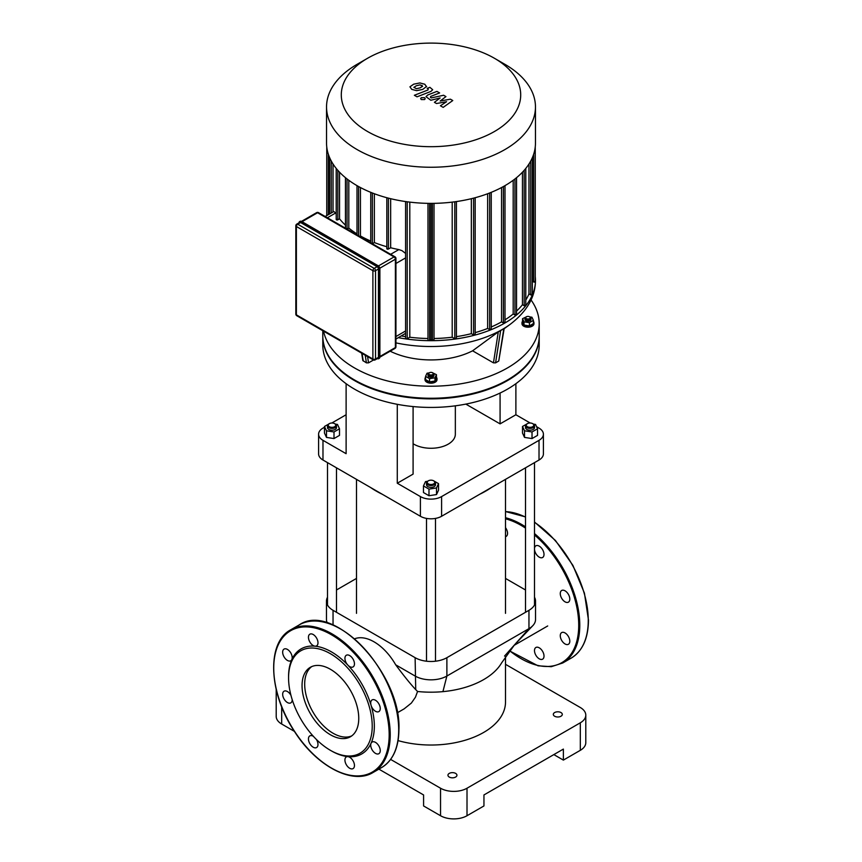 <?xml version="1.0" encoding="UTF-8"?>
<svg xmlns="http://www.w3.org/2000/svg" width="862" height="862" viewBox="0 0 862 862"><rect width="100%" height="100%" fill="white"/><g stroke="black" fill="none" stroke-linecap="round" stroke-linejoin="round"><path stroke-width="1.29" d="M330.394 750.317L331.461 750.921A60.652 35.019 -120 0 0 347.871 756.631A6.734 3.89 -120 0 0 346.319 756.933A6.734 3.89 -120 0 0 346.319 764.713A6.734 3.89 -120 0 0 353.064 768.602A6.734 3.89 -120 0 0 353.657 761.997A6.734 3.89 -120 0 0 347.871 756.631A60.652 35.019 -120 0 0 371.08 743.227A6.734 3.89 -120 0 0 372.837 750.921A6.734 3.89 -120 0 0 378.849 753.711A6.734 3.89 -120 0 0 378.849 745.932A6.734 3.89 -120 0 0 372.115 742.042A6.734 3.89 -120 0 0 371.08 743.227A60.652 35.019 -120 0 0 374.345 726.16A60.652 35.019 -120 0 0 371.08 705.332A6.734 3.89 -120 0 0 378.849 711.603A6.734 3.89 -120 0 0 378.849 703.823A6.734 3.89 -120 0 0 372.115 699.922A6.734 3.89 -120 0 0 371.08 705.332A60.652 35.019 -120 0 0 347.871 665.119A6.734 3.89 -120 0 0 353.064 666.929A6.734 3.89 -120 0 0 353.064 659.15A6.734 3.89 -120 0 0 346.319 655.26A6.734 3.89 -120 0 0 347.871 665.119A60.652 35.019 -120 0 0 315.039 646.177A6.734 3.89 -120 0 0 316.591 645.875A6.734 3.89 -120 0 0 316.591 638.096A6.734 3.89 -120 0 0 309.846 634.195A6.734 3.89 -120 0 0 309.253 640.811A6.734 3.89 -120 0 0 315.039 646.177A60.652 35.019 -120 0 0 291.83 659.57A6.734 3.89 -120 0 0 290.074 651.877A6.734 3.89 -120 0 0 284.061 649.086A6.734 3.89 -120 0 0 284.061 656.876A6.734 3.89 -120 0 0 290.796 660.766A6.734 3.89 -120 0 0 291.83 659.57A60.652 35.019 -120 0 0 288.565 676.638L288.565 677.866A59.155 34.157 -120 0 0 330.394 750.317A59.155 34.157 -120 0 0 372.222 726.16A59.155 34.157 -120 0 0 330.394 653.708A59.155 34.157 -120 0 0 288.565 677.866M313.359 736.299A6.734 3.89 -120 0 0 309.846 735.879A6.734 3.89 -120 0 0 309.846 743.658A6.734 3.89 -120 0 0 316.591 747.548A6.734 3.89 -120 0 0 316.397 739.445M290.979 695.418A6.734 3.89 -120 0 0 284.061 691.205A6.734 3.89 -120 0 0 284.061 698.985A6.734 3.89 -120 0 0 290.796 702.875A6.734 3.89 -120 0 0 292.196 699.621M311.721 666.595A40.094 23.155 -120 0 0 312.992 712.066A40.094 23.155 -120 0 0 351.728 735.9M358.754 718.38A40.094 23.155 -120 0 0 341.244 678.028A40.094 23.155 -120 0 0 310.352 667.285A40.094 23.155 -120 0 0 310.352 713.585A40.094 23.155 -120 0 0 350.446 736.741A40.094 23.155 -120 0 0 358.754 718.38M537.425 647.19A6.734 3.89 60 0 1 542.618 651.381A6.734 3.89 60 0 1 542.618 659.161A6.734 3.89 60 0 1 535.884 655.271A6.734 3.89 60 0 1 535.884 647.491A6.734 3.89 60 0 1 537.425 647.19M505.509 527.663A6.734 3.89 60 0 1 506.145 536.433A6.734 3.89 60 0 1 505.509 536.681M534.505 548.372A6.734 3.89 60 0 1 535.884 545.818A6.734 3.89 60 0 1 542.618 549.708A6.734 3.89 60 0 1 542.618 557.488A6.734 3.89 60 0 1 537.425 555.688A6.734 3.89 60 0 1 534.505 549.46M560.634 595.89A6.734 3.89 60 0 1 561.668 590.492L561.668 590.492A6.734 3.89 60 0 1 568.414 594.381A6.734 3.89 60 0 1 568.414 602.161A6.734 3.89 60 0 1 560.634 595.89M560.634 633.796A6.734 3.89 60 0 1 561.668 632.6A6.734 3.89 60 0 1 565.041 632.934A6.734 3.89 60 0 1 569.437 638.871A6.734 3.89 60 0 1 568.414 644.28A6.734 3.89 60 0 1 562.39 641.49A6.734 3.89 60 0 1 560.634 633.796M300.612 222.525A1.875 1.077 -120 0 0 299.674 222.428L296.765 224.109A1.875 1.875 0 0 0 295.828 225.736A1.875 1.077 0 0 0 296.377 226.501A1.875 1.077 -60 0 1 297.702 224.206L300.612 222.525L377.125 266.703L374.216 268.384L297.702 224.206A1.875 1.077 -120 0 0 296.765 224.109M378.45 357.342L375.541 359.023A1.875 1.077 180 0 1 372.89 359.023A1.875 1.077 120 0 0 373.278 359.874A1.875 1.875 0 0 0 375.153 359.874L378.062 358.193A1.875 1.077 -120 0 0 378.45 357.342L378.45 268.987A1.875 1.077 -120 0 0 377.125 266.703M450.438 99.184L440.159 101.026L445.945 96.598L443.607 95.251L431.302 97.912L430.472 97.428L430.666 96.436L439.609 92.934L436.937 91.394L427.789 94.971L425.979 96.673L430.828 100.251L440.126 97.966L434.416 102.319L436.506 103.526L446.602 101.705L440.417 105.789L443.176 107.384L452.765 100.542L450.438 99.184M430.472 97.428L430.666 96.436M413.889 87.288L416.378 88.721L420.085 87.87L422.595 86.297L420.106 84.864L416.368 85.726L413.879 87.385M422.595 86.297L421.927 85.37M426.539 86.771L424.804 84.25L419.891 82.935L413.695 84.174L409.935 86.814L411.702 89.346L416.583 90.65L422.768 89.411L426.582 86.426M417.036 96.824L430.871 91.437L432.702 89.734L429.89 87.321L427.186 88.377L428.209 88.969L428.005 89.971L414.363 95.283L417.036 96.824M428.209 88.969L428.005 89.971M424.546 97.675L421.302 97.675L420.624 98.613L421.302 99.55L424.546 99.55L425.214 98.613L424.546 97.675M539.203 336.094A108.203 62.473 180 0 1 539.203 336.395A108.203 62.473 180 0 1 507.513 380.573A108.203 62.473 180 0 1 389.592 394.106A108.203 62.473 180 0 1 322.797 336.395A108.203 62.473 180 0 1 322.797 336.094M539.203 336.395L539.203 344.951A108.203 62.473 180 0 1 507.513 389.128A108.203 62.473 180 0 1 389.592 402.673A108.203 62.473 180 0 1 322.797 344.951L322.797 336.395M325.179 216.513L333.874 211.492L335.555 213.043A100.714 58.142 0 0 0 336.212 214.121M387.103 248.278A0.937 0.539 0 0 0 388.428 249.043L390.658 247.76A100.714 58.142 0 0 0 398.837 249.581L401.961 250.637L405.593 253.439M372.352 192.98L372.352 243.709A0.937 0.539 0 0 0 372.352 243.709L374.356 242.556A100.714 58.142 0 0 0 386.822 246.737M359.669 236.425L360.445 235.972A100.714 58.142 0 0 0 370.757 241.069M347.02 229.12A0.937 0.539 0 0 0 347.041 229.098L348.808 228.085A100.714 58.142 0 0 0 356.997 233.914M336.482 219.056A0.937 0.539 0 0 0 337.807 219.821L339.542 218.819A100.714 58.142 0 0 0 345.447 225.154M405.593 333.335L395.938 339.068M390.658 247.76L390.658 198.702M374.356 242.556L374.356 193.745M360.445 235.972L360.445 187.55M333.034 211.977L333.034 163.995M348.808 228.085L348.808 180.287M339.542 218.819L339.542 172.206M357.137 64.294L367.568 58.271A89.713 51.795 180 0 1 494.432 58.271A89.713 51.795 180 0 1 494.432 131.52A89.713 51.795 180 0 1 367.568 131.52A89.713 51.795 180 0 1 367.568 58.271L357.137 64.294A104.464 60.308 0 0 0 326.536 106.942A104.464 60.308 0 0 0 431 167.25A104.464 60.308 0 0 0 535.464 106.942A104.464 60.308 0 0 0 504.863 64.294L494.432 58.271M535.464 106.942L535.464 143.07A104.464 60.308 180 0 1 431 203.378A104.464 60.308 180 0 1 326.536 143.07L326.536 106.942M513.192 180.287L513.192 313.983A100.714 58.142 180 0 1 505.003 319.824M522.458 172.206L522.458 304.728A100.714 58.142 180 0 1 516.553 311.063M501.555 187.55L501.555 321.871A100.714 58.142 180 0 1 491.243 326.978M528.966 163.995L528.966 293.867A100.714 58.142 180 0 1 525.788 300.03M487.644 193.745L487.644 328.454A100.714 58.142 180 0 1 475.177 332.635M471.342 198.702L471.342 333.659A100.714 58.142 180 0 1 456.407 336.643M452.205 202.128L452.205 337.225A100.714 58.142 180 0 1 434.017 338.497M427.983 338.497A100.714 58.142 180 0 1 409.795 337.225L409.795 202.128M405.593 336.643A100.714 58.142 180 0 1 401.347 335.954M532.059 294.125A0.937 0.539 180 0 1 530.733 294.89L528.966 293.867M525.518 304.965A0.937 0.539 180 0 1 524.193 305.719L522.458 304.728M516.284 314.242A0.937 0.539 180 0 1 514.959 315.007L513.192 313.983M431 203.378L431 339.596L429.588 340.415A0.937 0.539 180 0 1 427.983 340.027L427.983 203.357M409.795 337.225L407.198 338.723A0.937 0.539 180 0 1 405.593 338.346L405.593 201.568M504.733 322.183A0.937 0.539 180 0 1 503.408 322.948L501.555 321.871M490.974 328.853A0.937 0.539 180 0 1 489.648 329.618L487.644 328.454M474.897 334.187A0.937 0.539 180 0 1 473.572 334.952L471.342 333.659M456.127 337.958A0.937 0.539 180 0 1 454.802 338.723L452.205 337.225M398.373 337.667A104.464 60.308 0 0 0 535.464 280.376A104.464 60.308 0 0 0 535.248 276.573M534.979 281.195A0.937 0.539 180 0 1 533.653 281.96L532.328 281.195M433.737 339.65A0.937 0.539 180 0 1 432.412 340.415L431 339.596M529.559 318.606A2.241 1.293 180 0 1 526.38 318.606A2.241 1.293 180 0 1 526.38 316.774A2.241 1.293 180 0 1 529.559 316.774A2.241 1.293 180 0 1 529.559 318.606M526.154 316.925A2.995 1.724 0 0 0 525.852 317.076A2.995 1.724 0 0 0 524.98 318.293A2.995 1.724 0 0 0 526.822 319.899A2.995 1.724 0 0 0 530.087 319.522A2.995 1.724 0 0 0 530.97 318.293A2.995 1.724 0 0 0 530.087 317.076A2.995 1.724 0 0 0 529.785 316.925M530.97 318.293L530.97 319.522A2.995 1.724 180 0 1 530.087 320.739A2.995 1.724 180 0 1 526.822 321.117A2.995 1.724 180 0 1 524.98 319.522L524.98 318.293M529.764 316.893L531.94 317.227L533.395 320.362L533.395 323.606L529.43 325.901L529.43 322.657L523.999 321.817L522.544 318.681L527.135 316.483M529.43 325.901L523.999 325.06L523.999 321.817M523.999 325.06L522.544 321.925L522.544 318.681M533.395 320.362L529.43 322.657M533.395 321.3A5.991 3.459 180 0 1 533.966 322.765A5.991 3.459 180 0 1 532.21 325.211A5.991 3.459 180 0 1 525.68 325.955A5.991 3.459 180 0 1 521.984 322.765A5.991 3.459 180 0 1 522.544 321.3M533.966 322.765L533.966 323.735A5.991 3.459 180 0 1 532.21 326.181A5.991 3.459 180 0 1 525.68 326.935A5.991 3.459 180 0 1 521.984 323.735L521.984 322.765M429.416 374.593A2.241 1.293 180 0 1 429.416 372.75A2.241 1.293 180 0 1 432.584 372.75A2.241 1.293 180 0 1 432.584 374.593A2.241 1.293 180 0 1 429.416 374.593M429.19 372.912A2.995 1.724 0 0 0 428.877 373.063A2.995 1.724 0 0 0 428.005 374.28A2.995 1.724 0 0 0 428.877 375.509A2.995 1.724 0 0 0 432.142 375.886A2.995 1.724 0 0 0 433.995 374.28A2.995 1.724 0 0 0 433.123 373.063A2.995 1.724 0 0 0 432.81 372.912M433.995 374.28L433.995 375.509A2.995 1.724 180 0 1 432.142 377.103A2.995 1.724 180 0 1 428.877 376.726A2.995 1.724 180 0 1 428.005 375.509L428.005 374.28M431.83 372.47L436.431 374.668L436.431 377.912L434.976 381.036L429.545 381.877L425.569 379.592L425.569 376.349L427.024 373.214L429.201 372.88M436.431 374.668L434.976 377.804L429.545 378.644L425.569 376.349M434.976 381.036L434.976 377.804M429.545 381.877L429.545 378.644M436.431 377.287A5.991 3.459 180 0 1 436.991 378.752A5.991 3.459 180 0 1 433.295 381.941A5.991 3.459 180 0 1 426.765 381.198A5.991 3.459 180 0 1 425.009 378.752A5.991 3.459 180 0 1 425.569 377.287M436.991 378.752L436.991 379.722A5.991 3.459 180 0 1 433.295 382.922A5.991 3.459 180 0 1 426.765 382.168A5.991 3.459 180 0 1 425.009 379.722L425.009 378.752M504.205 328.357L498.753 361.027L495.585 362.859L493.452 362.848L472.591 350.812L498.279 331.924L503.58 328.864M472.591 350.812A62.678 36.182 180 0 1 390.184 351.2M373.505 359.993L368.548 362.848L366.415 362.859L362.816 360.499L361.674 353.172M531.046 299.954A108.203 62.473 180 0 1 539.203 323.735A108.203 62.473 180 0 1 437.454 386.101A108.203 62.473 180 0 1 323.562 331.18M539.203 323.735L539.203 335.781A108.203 62.473 180 0 1 431 398.255A108.203 62.473 180 0 1 322.797 335.781L322.797 330.728M455.341 405.83L455.341 434.222A24.341 14.051 180 0 1 448.208 444.156A24.341 14.051 180 0 1 413.092 443.736M530.195 423.016L515.885 414.751L515.885 383.698M536.563 426.69L539.019 428.102A14.977 8.642 180 0 1 543.405 434.222A14.977 8.642 180 0 1 539.019 440.331L441.592 496.587A14.977 8.642 180 0 1 420.408 496.587L397.285 483.226L397.285 404.31M515.885 414.751L500.079 423.878L500.079 393.04M413.092 406.562L413.092 474.1L397.285 483.226M420.408 496.587L420.408 516.273L322.981 460.017L322.981 440.331L346.115 453.692L346.115 383.698M539.019 440.331L539.019 460.017A14.977 8.642 0 0 0 543.405 453.908L543.405 434.222M500.079 423.878L465.825 404.106M322.981 440.331A14.977 8.642 180 0 1 318.595 434.222A14.977 8.642 180 0 1 322.981 428.102L324.468 427.25M331.805 423.016L346.115 414.751M318.595 434.222L318.595 453.908A14.977 8.642 0 0 0 322.981 460.017M420.408 516.273A14.977 8.642 0 0 0 441.592 516.273L441.592 496.587M539.019 460.017L441.592 516.273M580.32 750.317A18.716 10.807 -0 0 0 585.794 742.678L585.794 715.158A18.716 10.807 180 0 1 580.32 722.798L580.32 750.317L563.371 760.101L553.846 754.595M505.509 664.322L580.32 707.519A18.716 10.807 180 0 1 585.794 715.158M378.881 769.13L423.587 794.947L423.587 805.948L440.536 815.732A18.716 10.807 -0 0 0 467.01 815.732L467.01 788.224L580.32 722.798M467.01 815.732L483.948 805.948L483.948 794.947L563.371 749.089L563.371 760.101M276.573 691.022A18.716 10.807 180 0 1 276.26 689.729M390.626 759.411L440.536 788.224L440.536 815.732M467.01 788.224A18.716 10.807 180 0 1 440.536 788.224M455.621 777.061A4.493 2.597 180 0 1 450.729 777.621A4.493 2.597 180 0 1 447.949 775.229A4.493 2.597 180 0 1 452.442 772.632A4.493 2.597 180 0 1 456.935 775.229A4.493 2.597 180 0 1 455.621 777.061M560.99 716.225A4.493 2.597 180 0 1 556.098 716.796A4.493 2.597 180 0 1 553.318 714.393A4.493 2.597 180 0 1 557.811 711.796A4.493 2.597 180 0 1 562.304 714.393A4.493 2.597 180 0 1 560.99 716.225M276.206 689.481L276.206 716.387A18.716 10.807 -0 0 0 281.68 724.026L294.416 731.375M398.05 740.598A74.509 43.014 0 0 0 483.679 732.431A74.509 43.014 0 0 0 505.509 702.013L505.509 656.628M504.55 656.057L514.485 644.895L501.63 662.867A74.509 43.014 180 0 1 483.679 679.59A74.509 43.014 180 0 1 442.928 691.636A74.509 43.014 180 0 1 417.553 691.486L415.721 689.6C410.517 684.094 403.847 675.83 395.69 664.817L415.118 676.034A22.466 12.973 0 0 0 446.882 676.034L528.956 628.646A22.466 12.973 0 0 0 532.587 625.898A22.466 12.973 0 0 0 535.539 619.476L535.539 601.137A22.466 12.973 180 0 1 528.956 610.307L446.882 657.684A22.466 12.973 180 0 1 415.118 657.684L333.044 610.307A22.466 12.973 180 0 1 326.461 601.137A22.466 12.973 180 0 1 327.495 597.258M326.461 601.137L326.461 619.476A22.466 12.973 0 0 0 327.28 622.935M505.509 578.424L525.518 589.985M395.69 664.817A42.798 24.707 -120 0 0 354.627 638.796M336.482 589.985L356.491 578.424M534.505 597.258A22.466 12.973 180 0 1 535.539 601.137M417.553 691.486L415.462 697.186L411.357 703.08L404.203 708.812M381.338 493.71A78.248 45.18 180 0 1 375.67 490.747L376.726 491.351A76.75 44.318 -0 0 0 382.351 494.292M479.649 494.292A76.75 44.318 -0 0 0 485.274 491.351L486.33 490.747A78.248 45.18 180 0 1 480.662 493.71M491.469 487.472A78.248 45.18 180 0 1 486.33 490.747M375.67 490.747A78.248 45.18 180 0 1 370.531 487.472M329.101 423.792A4.493 2.597 -0 0 0 328.81 423.953A4.493 2.597 -0 0 0 327.495 425.785A4.493 2.597 -0 0 0 331.989 428.382A4.493 2.597 -0 0 0 336.482 425.785A4.493 2.597 -0 0 0 335.167 423.953L334.628 423.641A3.739 2.166 180 0 1 334.628 426.701A3.739 2.166 180 0 1 329.338 426.701A3.739 2.166 180 0 1 329.338 423.641A3.739 2.166 180 0 1 334.628 423.641L335.167 423.953A4.493 2.597 -0 0 0 334.876 423.792M336.482 425.785L336.482 427.617A4.493 2.597 180 0 1 331.989 430.213A4.493 2.597 180 0 1 327.495 427.617L327.495 425.785M335.437 424.126L337.484 424.438L339.499 428.78L339.499 435.385L334.003 438.564L326.482 437.4L324.468 433.058L324.468 426.453L330.114 423.296M339.499 428.78L334.003 431.959L326.482 430.795L324.468 426.453M334.003 438.564L334.003 431.959M326.482 437.4L326.482 430.795M527.372 426.701A3.739 2.166 180 0 1 527.372 423.641A3.739 2.166 180 0 1 532.662 423.641A3.739 2.166 180 0 1 532.662 426.701A3.739 2.166 180 0 1 527.372 426.701M527.124 423.792A4.493 2.597 -0 0 0 526.833 423.953A4.493 2.597 -0 0 0 525.518 425.785A4.493 2.597 -0 0 0 526.833 427.617A4.493 2.597 -0 0 0 531.735 428.177A4.493 2.597 -0 0 0 534.505 425.785A4.493 2.597 -0 0 0 533.19 423.953A4.493 2.597 -0 0 0 532.899 423.792M534.505 425.785L534.505 427.617A4.493 2.597 180 0 1 531.735 430.009A4.493 2.597 180 0 1 526.833 429.448A4.493 2.597 180 0 1 525.518 427.617L525.518 425.785M533.47 424.126L535.517 424.438L537.532 428.78L537.532 435.385L532.026 438.564L524.516 437.4L522.501 433.058L522.501 426.453L528.147 423.296M532.026 438.564L532.026 431.959L524.516 430.795L522.501 426.453M524.516 437.4L524.516 430.795M537.532 428.78L532.026 431.959M428.112 480.964A4.493 2.597 -0 0 0 427.821 481.115L428.349 480.813A3.739 2.166 180 0 1 433.651 480.813A3.739 2.166 180 0 1 433.651 483.862A3.739 2.166 180 0 1 428.349 483.862A3.739 2.166 180 0 1 428.349 480.813L427.821 481.115A4.493 2.597 -0 0 0 426.507 482.946A4.493 2.597 -0 0 0 431 485.543A4.493 2.597 -0 0 0 435.493 482.946A4.493 2.597 -0 0 0 434.179 481.115A4.493 2.597 -0 0 0 433.888 480.964M435.493 482.946L435.493 484.778A4.493 2.597 180 0 1 431 487.375A4.493 2.597 180 0 1 426.507 484.778L426.507 482.946M433.651 480.813L438.521 483.625L438.521 490.219L436.506 494.562L428.985 495.725L423.479 492.547L423.479 485.942L425.494 481.61L427.552 481.287M432.875 480.468L433.64 480.802M438.521 483.625L436.506 487.957L428.985 489.12L423.479 485.942M436.506 494.562L436.506 487.957M428.985 495.725L428.985 489.12M389.171 734.726A81.621 47.119 -120 0 0 302.594 627.03A81.621 47.119 -120 0 0 302.594 742.451A81.621 47.119 -120 0 0 389.171 734.726M390.227 734.726A82.364 47.561 -120 0 0 354.271 651.834A82.364 47.561 -120 0 0 290.806 629.766C266.336 642.427 268.513 693.048 294.545 731.579C316.537 766.232 352.612 785.26 373.171 772.427A82.364 47.561 -120 0 0 390.227 734.726M299.276 624.875C333.217 601.148 401.52 673.578 398.923 729.521C398.718 747.904 392.953 760.575 381.64 767.536A82.364 47.561 -120 0 0 398.697 729.834A82.364 47.561 -120 0 0 362.751 646.942A82.364 47.561 -120 0 0 299.276 624.875L290.806 629.766M534.505 522.016L555.451 540.496L572.896 565.364L584.436 593.164L588.477 620.09C588.272 638.462 582.507 651.133 571.194 658.105A82.364 47.561 -120 0 0 588.261 620.392A82.364 47.561 -120 0 0 534.505 522.307M525.518 517.114A82.364 47.561 -120 0 0 505.509 511.608M571.194 658.105L562.724 662.986A82.364 47.561 -120 0 0 579.781 625.284A82.364 47.561 -120 0 0 534.505 533.578M525.518 526.854A82.364 47.561 -120 0 0 505.509 517.739M509.679 650.767A81.621 47.119 -120 0 0 578.725 625.284A81.621 47.119 -120 0 0 534.505 534.957M525.518 528.126A81.621 47.119 -120 0 0 505.509 518.816M301.668 221.609L378.181 265.776A2.241 1.293 -120 0 1 379.776 268.535L379.776 356.879M377.405 358.57A2.618 1.508 -120 0 0 378.698 358.689A2.618 1.508 -120 0 0 379.248 357.493L379.776 357.18A2.618 1.508 60 0 1 379.226 358.387L379.883 357.03L379.883 268.685L377.922 265.625A2.618 1.508 60 0 1 379.776 268.836L379.248 269.149A2.618 1.508 -120 0 0 377.394 265.938L300.881 221.76A2.618 1.508 -120 0 0 299.567 221.631A2.618 1.508 -120 0 0 299.028 222.805M377.2 358.581L379.226 358.387A2.618 1.508 60 0 1 378.935 358.495M299.857 221.523A2.618 1.508 60 0 1 300.095 221.329L301.592 221.437L377.922 265.625L377.125 266.39A2.241 1.293 60 0 1 378.709 269.149L378.709 357.493A2.241 1.293 60 0 1 377.437 358.549M298.92 222.989L300.095 221.329A2.618 1.508 60 0 1 301.409 221.459L300.612 222.224L377.125 266.39M299.06 222.795A2.241 1.293 60 0 1 300.612 222.224M378.709 269.149L378.709 357.493M379.84 268.19L395.389 259.203L395.389 347.558L379.883 356.512M375.153 359.874A1.875 1.077 -120 0 0 375.541 359.023L375.541 270.668L378.45 268.987M395.001 348.41A1.875 1.875 0 0 0 395.938 346.793A1.875 1.077 180 0 1 395.389 347.558A1.875 1.077 60 0 1 395.001 348.41L379.883 357.148M302.045 221.696L317.561 212.742L394.063 256.919A1.875 1.077 60 0 1 395.389 259.203A1.875 1.077 0 0 0 395.938 258.449A1.875 1.875 0 0 0 395.001 256.822A1.875 1.077 120 0 0 394.063 256.919L378.515 265.895M375.541 270.668A1.875 1.077 -120 0 0 374.216 268.384A1.875 1.077 120 0 0 372.89 270.668A1.875 1.077 0 0 0 375.541 270.668M316.623 212.645A1.875 1.077 60 0 1 317.561 212.742A1.875 1.077 -60 0 1 318.498 212.645A1.875 1.875 0 0 0 316.623 212.645L301.495 221.383M296.765 315.707A1.875 1.077 -60 0 1 296.377 314.845A1.875 1.077 180 0 1 295.828 314.08A1.875 1.875 0 0 0 296.765 315.707L373.278 359.874M372.89 359.023L296.377 314.845L296.377 226.501L372.89 270.668L372.89 359.023M327.377 217.774L335.555 213.043M395.938 263.481L405.593 257.9M398.837 249.581L390.648 254.312M405.593 330.965L395.938 336.536M388.428 198.141L388.428 249.043M358.592 235.8L358.592 186.537M347.041 229.098L347.041 178.951M337.807 219.821L337.807 170.31M530.733 294.89L530.733 161M524.193 305.719L524.193 170.31M514.959 315.007L514.959 178.951M429.588 203.378L429.588 340.415M407.198 201.794L407.198 338.723M503.408 322.948L503.408 186.537M489.648 192.98L489.648 329.618M473.572 198.141L473.572 334.952M454.802 201.794L454.802 338.723M432.412 203.378L432.412 340.415M331.267 213L331.267 161M328.347 214.681L328.347 154.233M533.653 281.96L533.653 154.233M503.839 328.551L498.753 361.027M498.279 331.924L493.452 362.848M495.585 362.859L500.66 330.383M395.938 342.882A100.789 58.185 0 0 0 509.97 324.489C526.941 311.559 535.442 296.851 535.464 280.376M365.229 355.23L366.415 362.859M368.548 362.848L367.568 356.588M363.247 361.027L362.051 353.398M281.68 724.026L281.68 706.797M415.721 689.6L415.118 657.684M442.928 691.636L446.882 676.034L446.882 657.684M532.587 625.898L514.485 644.895L528.956 628.646L528.956 610.307M333.044 625.025L333.044 610.307M381.64 767.536L373.171 772.427M505.509 511.532L525.518 516.898M509.571 650.907L538.039 665.809L551.26 666.692L562.724 662.986M295.828 314.08L295.828 225.736M395.938 258.449L395.938 346.793M318.498 212.645L395.001 256.822M386.822 197.721L386.822 248.665M370.757 192.334L370.757 242.825M356.997 234.873L356.997 185.632M345.447 228.214L345.447 177.669M336.212 219.444L336.212 168.413M326.752 215.608L326.752 146.874M329.672 213.916L329.672 157.714M525.788 168.413L525.788 305.342M535.248 146.874L535.248 281.583M516.553 177.669L516.553 314.619M532.328 157.714L532.328 294.502M475.177 334.564L475.177 197.721M434.017 340.027L434.017 203.357M491.243 329.23L491.243 192.334M456.407 338.346L456.407 201.568M505.003 322.56L505.003 185.632M429.416 372.75L428.877 373.063M432.584 372.75L433.123 373.063M504.151 328.724L509.97 324.489M547.704 625.963L514.032 645.401M404.256 708.79L397.296 712.809M356.491 479.369L356.491 613.356M505.509 479.369L505.509 613.356M327.495 462.625L327.495 605.016M336.482 467.807L336.482 612.289M525.518 467.807L525.518 612.289M534.505 462.625L534.505 605.016M426.507 518.407L426.507 661.219M435.493 518.407L435.493 661.219"/></g></svg>
